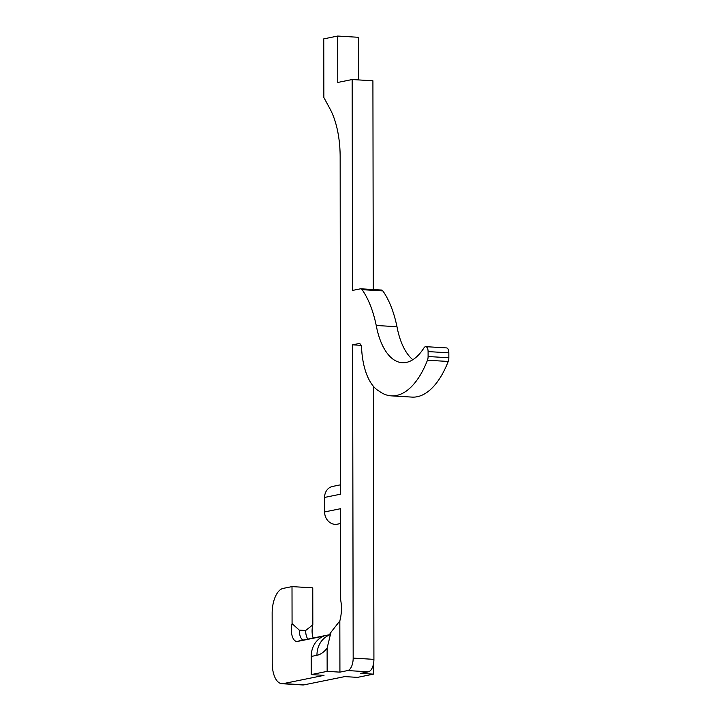 <?xml version="1.0" encoding="UTF-8"?>
<svg xmlns="http://www.w3.org/2000/svg" width="721" height="721" viewBox="0 0 721 721"><rect width="100%" height="100%" fill="white"/><g stroke="black" fill="none" stroke-linecap="round" stroke-linejoin="round"><path stroke-width="1.08" d="M340.546 523.536L337.338 524.185A11.86 10.31 -101.5 0 1 324.603 511.937L340.528 508.711L340.682 600.043A24.343 11.725 93.4 0 1 339.834 620.916L330.984 632.236L327.118 648.152A45.621 21.981 93.4 0 1 316.952 655.29L311.202 656.461L311.238 674.595L327.154 671.368L339.924 672.134L347.666 670.566A11.401 5.498 -86.6 0 0 353.173 658.111L352.623 344.827L358.932 343.556A5.471 2.641 93.4 0 1 359.265 343.529A5.471 2.641 93.4 0 1 361.582 347.973A55.4 26.695 -86.6 0 0 379.21 391.188A84.871 40.881 -86.6 0 0 391.26 395.856A84.871 40.881 -86.6 0 0 396.487 395.478A84.871 40.881 -86.6 0 0 427.454 360.221A5.471 2.641 -86.6 0 0 428.103 356.516L428.094 351.587A5.471 2.641 -86.6 0 0 425.769 346.657A5.471 2.641 -86.6 0 0 423.966 347.892A65.908 31.751 93.4 0 1 406.311 362.42A65.908 31.751 93.4 0 1 402.246 362.708A65.908 31.751 93.4 0 1 376.236 325.477L396.983 326.721A95.082 45.811 -86.6 0 0 382.86 290.914L362.113 289.671A5.471 2.641 -86.6 0 0 360.797 288.797A5.471 2.641 -86.6 0 0 360.455 288.824L352.524 290.428L352.163 79.535L337.761 82.455L337.68 36.05L323.756 38.871L323.864 97.533L329.876 108.61A71.848 34.608 93.4 0 1 340.159 157.701L340.501 494.2L324.585 497.436A11.86 10.31 -101.5 0 1 332.597 486.432L340.483 484.827M412.845 359.707A65.908 31.751 93.4 0 1 396.983 326.721M391.26 395.856L412.006 397.1A84.871 40.881 -86.6 0 0 417.234 396.721A84.871 40.881 -86.6 0 0 448.21 361.464L427.454 360.221M358.508 79.923L358.436 37.294L337.68 36.05M373.271 289.545L372.91 80.788L352.163 79.535M381.211 290.067A5.471 2.641 93.4 0 1 381.544 290.04A5.471 2.641 93.4 0 1 382.86 290.914M425.769 346.657L446.515 347.91A5.471 2.641 93.4 0 1 448.841 352.83L428.094 351.587M428.103 356.516L448.85 357.76L448.841 352.83M448.85 357.76A5.471 2.641 93.4 0 1 448.21 361.464M353.173 658.111L373.92 659.355L373.442 386.357M373.92 659.355A11.401 5.498 93.4 0 1 368.413 671.81L347.666 670.566M373.424 664.167L373.442 674.144L360.671 673.378L368.413 671.81M311.202 656.461A22.811 19.828 -101.5 0 1 323.936 636.075L297.629 641.411A12.933 6.228 93.4 0 1 292.068 623.611L299.26 630.109L305.65 630.487L312.824 624.855A12.933 6.228 -86.6 0 0 313.166 638.031M292.068 623.611L292.005 586.606L283.164 588.399A22.811 10.986 -86.6 0 0 272.15 613.31L272.232 663.176A22.811 10.986 -86.6 0 0 281.92 683.706A22.811 10.986 -86.6 0 0 283.326 683.607L304.082 684.851L344.755 676.604L357.526 677.37L373.442 674.144M304.082 684.851A22.811 10.986 93.4 0 1 302.676 684.95L281.92 683.706M312.824 624.855L312.761 587.849L292.005 586.606M339.924 672.134L339.834 620.916M376.236 325.477A95.082 45.811 -86.6 0 0 362.113 289.671M324.603 511.937L324.585 497.436M311.238 674.595L324.008 675.361L283.326 683.607M352.623 344.827L361.077 345.341M327.154 671.368L327.118 648.152M359.599 343.593L358.932 343.556M299.26 630.109A11.401 5.498 -86.6 0 0 303.036 640.077M307.867 639.103A11.401 5.498 93.4 0 1 305.65 630.487M316.952 655.29A22.811 19.828 -101.5 0 1 329.272 635.075M329.533 634.705L300.315 640.636A22.811 19.828 78.5 0 0 297.629 641.411M360.797 288.797L381.544 290.04M328.749 635.688L330.984 632.236"/></g></svg>
